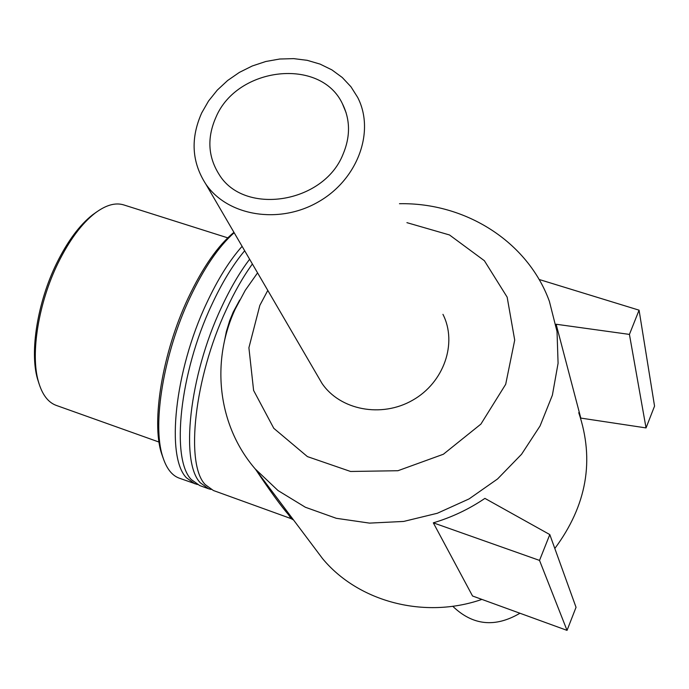 <?xml version="1.0" encoding="UTF-8"?>
<svg xmlns="http://www.w3.org/2000/svg" width="689" height="689" viewBox="0 0 689 689"><rect width="100%" height="100%" fill="white"/><g stroke="black" fill="none" stroke-linecap="round" stroke-linejoin="round"><path stroke-width="1.03" d="M256.093 470.105C270.062 490.973 280.862 505.829 288.476 514.674L291.102 518.619L286.546 510.661M239.712 299.999L233.175 312.16L229.721 320.574L226.362 331.581L224.054 342.993M292.325 518.361L269.554 488.036M291.102 518.628L213.366 490.499L205.227 484.591C185.065 464.179 194.298 377.908 226.216 309.869C234.406 292.041 243.131 276.745 252.381 263.982M399.465 203.72C465.196 202.385 527.653 241.426 549.374 301.308L557.031 331.564L558.081 363.275L552.389 395.167L540.073 425.931L521.556 454.266L497.57 478.95L469.097 498.896L437.343 513.262L403.668 521.435L369.502 523.115L336.292 518.3L305.382 507.259L278.012 490.542L255.206 468.925C217.646 425.311 210.765 361.734 235.259 309.034L245.25 290.336L257.565 272.87M578.743 412.677C594.753 460.183 586.77 505.45 554.817 548.487M481.895 599.404C424.286 619.445 358.194 601.686 322.573 558.633L313.064 545.972M629.427 334.406L646.041 427.921L580.801 418.085L556.135 324.243L629.427 334.406L639.073 310.171L539.091 279.467M433.312 522.83C451.76 517.344 468.959 509.197 484.91 498.388L549.796 534.578L539.521 560.407L433.312 522.83L472.533 595.994L567.038 630.375L576.038 607.31L549.796 534.578M197.312 484.488L179.166 478.123C171.759 475.419 166.247 468.158 162.613 456.359C152.071 423.976 163.715 353.336 189.863 297.898C203.849 268.245 218.62 246.524 234.165 232.727M233.941 232.348C217.922 245.525 202.644 267.47 188.106 298.191C162.509 352.423 151.141 421.522 161.476 453.302L163.302 458.521M194.849 483.799L186.495 477.83C165.773 457.246 174.515 371.121 206.528 303.384C217.664 279.458 229.515 260.442 242.097 246.335M159.03 442.062L56.248 405.399C47.98 402.376 42.012 394.366 38.351 381.379C30.325 353.526 38.558 302.66 58.126 262.948C69.313 240.297 81.586 223.727 94.944 213.22C105.718 205.089 115.313 202.316 123.727 204.909L227.758 237.851M96.744 211.876L92.541 214.856C79.511 225.105 67.548 241.245 56.653 263.293C37.602 301.937 29.593 351.442 37.421 378.623L38.972 383.532M211.032 489.448L208.552 488.751L200.361 482.834C180.053 462.379 189.156 376.142 221.1 308.181C230.023 288.829 239.531 272.517 249.625 259.253M208.552 488.751L199.638 485.53L191.335 479.578C170.76 459.046 179.631 372.878 211.618 305.063C221.953 282.774 232.977 264.671 244.673 250.753M539.521 560.407L567.038 630.375M639.073 310.171L654.55 406.114L646.041 427.921M406.915 222.659L449.504 234.966L484.376 260.709L507.156 297.148L514.709 340.099L505.692 384.307L480.896 424.105L443.363 454.249L397.932 470.725L350.58 471.474L307.415 456.6L273.791 428.317L253.604 390.439L248.901 347.747L259.848 305.356L267.797 290.413M442.949 314.348C457.591 343.113 443.983 382.576 412.642 400.214C381.491 418.18 339.97 410.127 321.935 383.291L317.689 376.005M519.945 613.244C495.107 627.834 472.697 625.5 452.742 606.251M216.001 117.113C237.24 66.575 320.773 57.144 342.459 103.824C350.382 119.8 350.512 136.749 342.872 154.672C323.21 203.772 243.682 215.778 218.956 174.196C207.932 156.549 206.95 137.516 216.001 117.113M201.722 112.884L208.543 101.016L217.268 90.13L227.637 80.501L239.393 72.388L252.217 65.998L265.773 61.502L279.708 59.021L293.66 58.625L307.242 60.331L320.101 64.111L331.891 69.882L342.269 77.495L350.951 86.762L357.686 97.433C375.333 131.625 357.6 179.795 318.103 202.032C278.838 224.674 227.344 215.941 205.761 183.997C191.714 162.061 190.371 138.351 201.722 112.884M269.537 488.01L290.586 516.13L293.083 519.756L291.102 518.619M255.206 468.925L322.573 558.633M161.476 453.302L162.613 456.359M37.421 378.623L38.351 381.379M92.541 214.856L94.944 213.22M346.119 112.738L342.459 103.824M205.761 183.997L321.935 383.291"/></g></svg>
